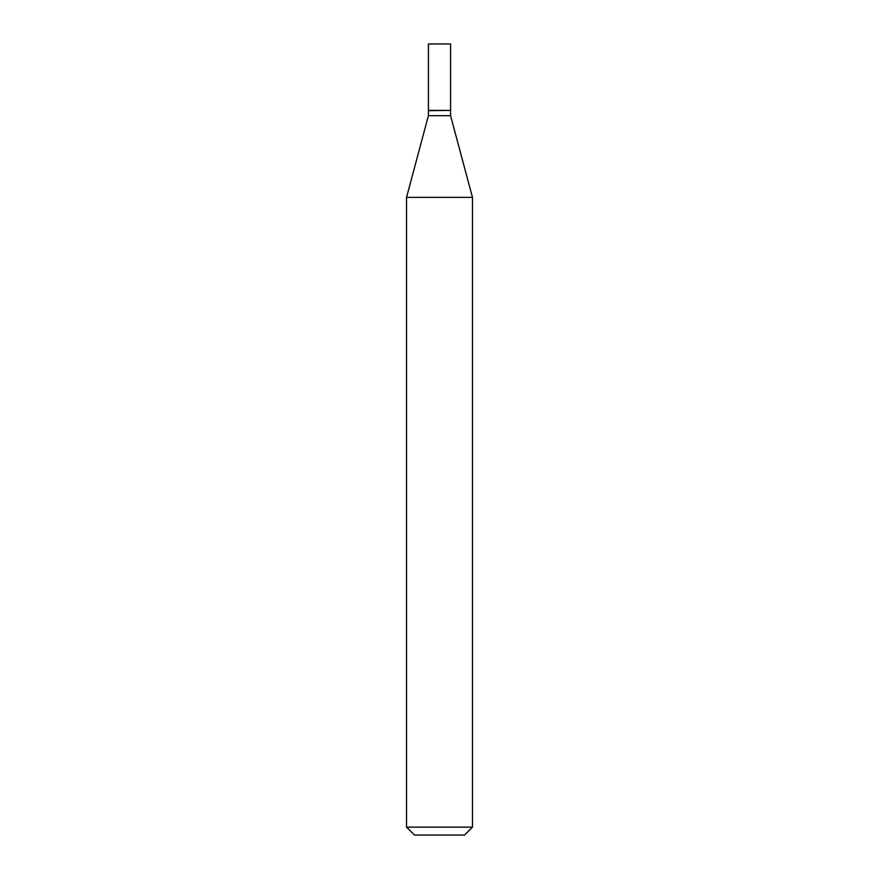 <?xml version="1.0" encoding="UTF-8"?>
<svg xmlns="http://www.w3.org/2000/svg" width="879" height="879" viewBox="0 0 879 879"><rect width="100%" height="100%" fill="white"/><g stroke="black" fill="none" stroke-linecap="round" stroke-linejoin="round"><path stroke-width="1.32" d="M450.575 43.95L428.425 43.95L428.425 110.402L450.575 110.402L450.575 43.95M450.312 110.402L428.425 110.666L428.425 115.676L406.537 197.357L406.537 827.139L472.462 827.139L464.551 835.05L414.448 835.05L406.537 827.139M450.575 110.666L450.575 115.676L428.425 115.676M450.575 115.676L472.462 197.357L406.537 197.357M472.462 197.357L472.462 827.139"/></g></svg>
